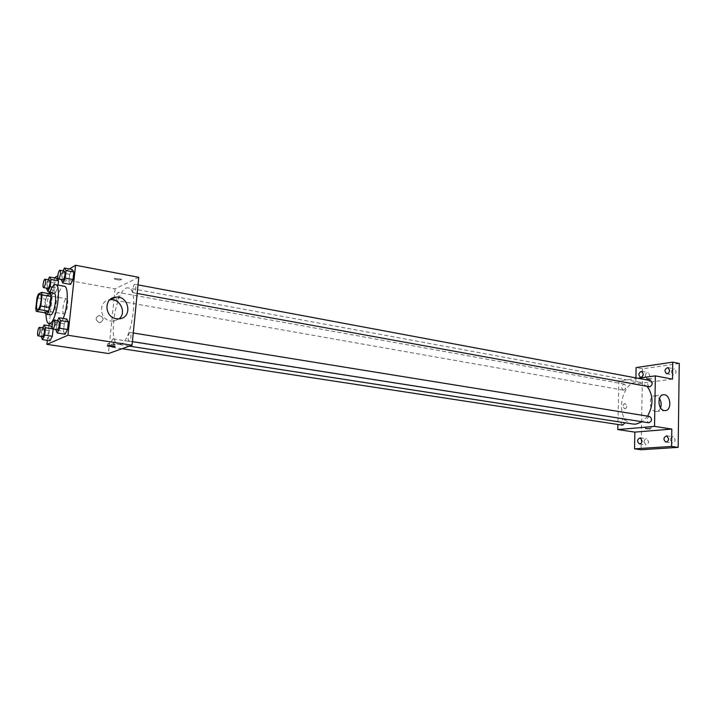 <?xml version="1.0" encoding="UTF-8"?>
<svg xmlns="http://www.w3.org/2000/svg" width="715" height="715" viewBox="0 0 715 715"><rect width="100%" height="100%" fill="white"/><g stroke="black" fill="none" stroke-linecap="round" stroke-linejoin="round"><path stroke-width="0.54" stroke-dasharray="3.58 2.68" d="M64.475 313.814L64.028 313.885C61.249 313.778 63.921 298.012 66.584 298.825C69.105 298.834 67.13 312.893 64.475 313.814M37.01 297.78L45.832 299.29L44.589 310.23L35.75 308.755M45.152 312.821L44.589 310.23M45.832 299.29L47.092 295.724L38.261 294.196M50.39 293.892L47.092 295.724M48.111 293.499C46.439 295.983 45.26 299.844 44.58 305.091L44.813 312.768M50.372 314.966C48.924 314.314 48.45 311.266 48.96 305.823C50.104 298.164 51.802 293.99 54.045 293.311M46.028 314.251C46.073 306.815 47.297 299.585 49.71 292.551M63.179 318.461C61.713 322.009 60.257 324.145 58.809 324.869L57.745 325.048C50.649 324.735 57.522 284.177 64.323 286.223M48.164 279.735L47.217 281.692L54.698 283.042L57.003 278.35L54.698 283.042L53.893 290.21L55.395 292.748L57.718 288.065L58.049 285.097L57.718 288.065L52.284 287.099M63.045 270.86L62.008 272.96L69.713 274.39L72.17 269.475L69.713 274.39L68.89 281.817L70.535 284.409L68.89 281.817L61.177 280.414M69.346 268.947L57.799 275.758M54.358 277.867L49.21 323.681M48.977 325.736L47.324 340.376M42.641 327.819L41.792 329.508L49.344 330.688L51.65 326.165L49.344 330.688L48.531 337.963L50.014 340.787L48.531 337.963L40.961 336.81M53.151 328.927L52.168 327.121L53.151 328.927L52.517 328.829M57.414 320.713L56.485 322.528L64.27 323.779L66.727 319.042L64.27 323.779L63.438 331.322L65.065 334.209L63.438 331.322L55.645 330.098M138.773 277.313L115.079 288.869L54.367 277.786M115.079 288.869L114.203 297.404M114.168 297.78L108.448 353.532M99.278 322.581L100.243 322.608C104.381 319.694 103.97 317.308 99.01 315.44C95.122 317.728 95.202 320.106 99.278 322.581L100.252 322.608C104.381 319.694 103.97 317.308 99.019 315.44C95.122 317.719 95.202 320.106 99.278 322.581M120.469 344.299L118.761 344.496C106.642 343.718 116.643 284.704 128.343 287.966C139.327 288.172 131.9 341.743 120.469 344.299M133.884 292.739L133.553 292.793C131.712 292.658 133.303 283.784 135.064 284.32C136.359 286.867 135.966 289.673 133.884 292.739M116.965 300.532L116.661 300.577C115.472 297.556 115.946 294.83 118.1 292.399C119.298 294.866 118.913 297.574 116.965 300.532M112.201 347.141L111.96 347.168C110.226 347.097 111.62 338.454 113.292 338.91C114.552 341.475 114.186 344.21 112.201 347.141M129.924 332.52C127.815 335.567 127.44 338.409 128.807 341.037C130.604 341.538 132.069 332.564 130.202 332.484L129.924 332.52M114.364 278.412L114.311 278.93C118.19 280.235 120.647 280.343 121.684 279.252L114.364 278.412L114.311 278.93C118.19 280.235 120.647 280.343 121.684 279.261L114.364 278.412M115.017 344.684L107.616 343.942C108.635 343.129 111.111 343.245 115.07 344.29L115.017 344.684M119.092 318.845L113.685 321.16L110.861 321.071C99.054 319.694 98.196 300.684 109.869 299.773M633.15 424.058C613.381 421.85 620.835 377.878 640.229 382.31L647.209 386.449M647.593 416.157L642.213 421.761M649.738 416.505L649.3 416.488C646.378 418.507 646.199 420.617 648.764 422.797M623.686 390.149L623.203 390.14C620.799 387.628 621.165 385.6 624.311 384.08C626.626 386.163 626.42 388.191 623.686 390.149M622.542 425.175C620.039 422.699 620.343 420.652 623.462 419.044C624.874 419.517 625.419 420.769 625.116 422.815M649.292 386.824C646.762 384.214 647.155 382.141 650.471 380.603M637.905 378.262L618.859 380.872L617.885 424.469M635.921 377.886L635.805 383.964L618.859 380.872M679.25 363.47L642.562 368.824L636.127 367.573M642.562 368.824L641.06 449.744M624.892 408.882L625.169 408.9C627.484 407.041 627.332 405.253 624.731 403.555C622.479 405.182 622.542 406.96 624.892 408.882L625.169 408.9C627.484 407.041 627.341 405.253 624.731 403.555C622.479 405.182 622.542 406.96 624.901 408.882M672.502 379.138L635.805 383.964M647.227 378.512L646.405 378.896C648.809 379.468 650.65 379.451 651.928 378.861L646.405 378.896C648.809 379.468 650.65 379.459 651.928 378.861L647.227 378.521M650.266 427.266L645.538 426.935L650.266 427.266M660.589 407.854C659.65 410.142 658.22 411.357 656.281 411.491L655.521 411.438C648.871 410.75 648.326 395.583 654.949 395.779L659.427 398.461M671.403 372.22L673.137 374.937C674.844 374.937 675.836 373.82 676.113 371.568L674.388 368.851C672.672 368.842 671.68 369.968 671.403 372.22M670.447 440.065L672.395 443.005C674.03 442.969 674.969 441.87 675.201 439.725L673.262 436.785C671.626 436.82 670.688 437.911 670.447 440.065M644.063 441.959L645.913 444.828C647.459 444.784 648.344 443.72 648.577 441.638L646.735 438.769C645.189 438.813 644.295 439.877 644.063 441.959M645.27 375.84L646.923 378.503C648.532 378.485 649.47 377.395 649.738 375.214L648.094 372.56C646.476 372.569 645.538 373.659 645.27 375.84M56.485 322.528L55.707 329.544M57.352 329.803C55.734 329.767 57.263 320.472 58.809 320.937M64.27 323.779L63.438 331.322M62.008 272.96L61.267 279.61M62.84 279.896C61.249 279.815 62.875 270.619 64.395 271.119M69.713 274.39L68.89 281.817M41.792 329.508L41.014 336.327M42.551 336.559C41.05 336.542 42.498 327.586 43.937 328.015M49.344 330.688L48.531 337.963M47.217 281.692L46.484 288.172M47.959 288.431C46.475 288.368 48.021 279.511 49.424 279.967M54.698 283.042L53.893 290.21L46.404 288.887M53.893 290.21L55.395 292.748L49.987 291.8M55.395 292.748L57.718 288.065M37.609 309.515L64.028 313.885M40.192 294.249L66.584 298.825M57.745 325.048L52.41 324.19M107.616 343.942L107.438 345.685M115.07 344.29L114.847 346.426M113.685 321.16L119.253 318.827M640.229 382.31L128.343 287.966M129.433 346.14L118.761 344.496M128.807 341.037L132.409 341.609M130.202 332.484L133.258 332.976M624.311 384.08L118.1 292.399M623.203 390.14L116.661 300.577M623.462 419.044L113.292 338.91M122.113 348.714L111.96 347.168M138.022 284.874L135.064 284.32M137.173 293.445L133.553 292.793M645.538 426.935L645.511 428.401M651.106 426.989L651.079 428.562M656.281 411.491L665.075 410.607M654.949 395.779L663.1 394.823M640.461 377.288L646.923 378.503M641.641 371.317L648.094 372.56M639.389 443.908L645.913 444.828M640.211 437.812L646.735 438.769M665.808 442.049L672.395 443.005M666.684 435.801L673.262 436.785M666.621 373.677L673.137 374.937M667.881 367.564L674.388 368.851"/><path stroke-width="1.07" d="M38.029 309.425L37.609 309.515C34.99 309.434 37.698 293.463 40.192 294.249C42.569 294.231 40.541 308.469 38.029 309.425M40.791 306.047L42.06 294.92L41.506 292.346L38.261 294.196L37.01 297.78L35.75 308.755L36.295 311.365L39.522 309.649L40.791 306.047L49.728 307.548L50.98 296.466L42.06 294.92M36.295 311.365L45.152 312.821L48.45 311.132L39.522 309.649M41.506 292.346L50.39 293.892L50.98 296.466M49.728 307.548L48.45 311.132M44.813 312.768L45.957 314.243C49.585 315.422 53.446 292.623 49.63 292.533L48.111 293.499M49.63 292.533L54.045 293.311C57.549 293.293 54.671 313.554 50.971 314.859L45.957 314.243M49.71 292.551C51.721 287.171 53.679 284.543 55.573 284.65C61.901 284.597 56.655 321.303 50.005 323.457L48.969 323.645C47.136 323.126 46.153 319.998 46.028 314.251M55.573 284.65L64.323 286.223C68.729 286.232 68.05 307.128 63.179 318.461M46.484 288.172L47.869 291.434L50.175 286.724L50.988 279.467L58.523 280.834L58.049 285.097L58.523 280.834L57.003 278.35L49.505 276.982L48.164 279.735M61.267 279.61L62.777 283.006L70.535 284.409L73.01 279.511L73.833 272.004L72.17 269.475L64.439 268.027L63.045 270.86M47.324 340.376L46.886 344.344L67.943 335.264L75.593 265.256L69.346 268.947M57.799 275.758L54.358 277.867M49.21 323.681L48.977 325.736M51.65 326.165L52.168 327.121L51.65 326.165L44.071 324.959L42.641 327.819M41.014 336.327L42.408 339.634L50.014 340.787L52.329 336.273L53.133 329.141L52.329 336.273L44.705 335.103L45.537 327.729L44.071 324.959M55.707 329.544L57.236 332.993L65.065 334.209L67.541 329.49L68.381 321.875L66.727 319.042L58.925 317.773L57.414 320.713M75.593 265.256L138.773 277.313L132.052 345.22L108.448 353.532L46.886 344.344M132.052 345.22L67.943 335.264M116.411 318.738C104.444 317.317 103.63 297.976 115.481 297.163C129.049 295.045 133.035 317.898 119.253 318.827L116.411 318.738M114.802 346.82L107.402 346.078C108.412 345.274 110.897 345.399 114.847 346.426L114.802 346.82M109.869 299.773L109.949 299.764C119.977 298.066 126.966 312.732 119.092 318.845M642.213 421.761L635.876 424.138L633.15 424.058L129.433 346.14M647.209 386.449C653.403 395.279 653.528 405.182 647.593 416.157M132.409 341.609L648.764 422.797C652.044 421.171 652.375 419.07 649.738 416.505L133.258 332.976M625.116 422.815L622.542 425.175L122.113 348.714M138.022 284.874L650.471 380.603C652.902 382.757 652.688 384.831 649.819 386.842L137.173 293.445M617.885 424.469L617.778 429.572L654.529 426.39L655.36 375.867L637.905 378.262M617.778 429.572L634.857 432.119L634.536 448.841L641.06 449.744L678.169 447.367L679.25 363.47L672.744 362.147L636.127 367.573L635.921 377.886M678.169 447.367L671.573 446.419L671.814 429.072L654.529 426.39M655.36 375.867L672.502 379.138L672.744 362.147M664.315 410.553C657.648 409.847 657.094 394.555 663.726 394.752C670.804 394.135 672.234 410.776 665.075 410.607L664.315 410.553M634.857 432.119L671.814 429.072M650.239 428.839L645.511 428.508L650.239 428.839M659.427 398.461C661.25 401.428 661.634 404.565 660.589 407.854M643.277 373.99C643.008 376.17 642.07 377.27 640.461 377.288C638.084 374.767 638.477 372.783 641.641 371.317L643.277 373.99M669.606 370.281C669.32 372.542 668.328 373.677 666.621 373.677C664.128 371.067 664.548 369.029 667.881 367.564L669.606 370.281M642.043 440.69C641.811 442.791 640.926 443.854 639.389 443.908C636.815 441.468 637.083 439.439 640.211 437.812L642.043 440.69M668.614 438.751C668.382 440.905 667.444 442.013 665.808 442.049C663.1 439.519 663.386 437.437 666.684 435.801L668.614 438.751M634.536 448.841L671.573 446.419M57.236 332.993L59.685 328.248L60.534 320.606L58.925 317.773M54.313 320.213L58.809 320.937C59.917 323.636 59.515 326.576 57.593 329.767L52.856 329.097C51.248 329.061 52.785 319.748 54.313 320.213C55.413 322.912 55.001 325.861 53.089 329.061L52.856 329.097M65.065 334.209L67.541 329.49L59.685 328.248M67.541 329.49L68.381 321.875L60.534 320.606M68.381 321.875L66.727 319.042M62.777 283.006L65.235 278.081L66.075 270.556L64.439 268.027M59.944 270.288L64.395 271.119C65.449 273.702 65.029 276.607 63.135 279.833L58.389 279.082C56.816 279.011 58.451 269.787 59.944 270.288C60.989 272.871 60.561 275.784 58.684 279.02L58.389 279.082M70.535 284.409L73.01 279.511L65.235 278.081M73.01 279.511L73.833 272.004L66.075 270.556M73.833 272.004L72.17 269.475M42.408 339.634L44.705 335.103M39.575 327.336L43.937 328.015C44.956 330.625 44.562 333.458 42.766 336.533L38.19 335.898C36.697 335.871 38.154 326.907 39.575 327.336C40.585 329.946 40.192 332.788 38.396 335.862L38.19 335.898M50.014 340.787L52.329 336.273M52.517 328.829L45.537 327.729M50.988 279.467L49.505 276.982M45.108 279.19L49.424 279.967C50.399 282.47 49.996 285.267 48.218 288.368L43.633 287.662C42.176 287.609 43.722 278.725 45.108 279.19C46.064 281.692 45.662 284.499 43.892 287.609L43.633 287.662M49.987 291.8L47.869 291.434M52.284 287.099L50.175 286.724M58.523 280.834L57.003 278.35M52.41 324.19L48.969 323.645M109.949 299.764L115.481 297.163M663.1 394.823L663.726 394.752"/></g></svg>
